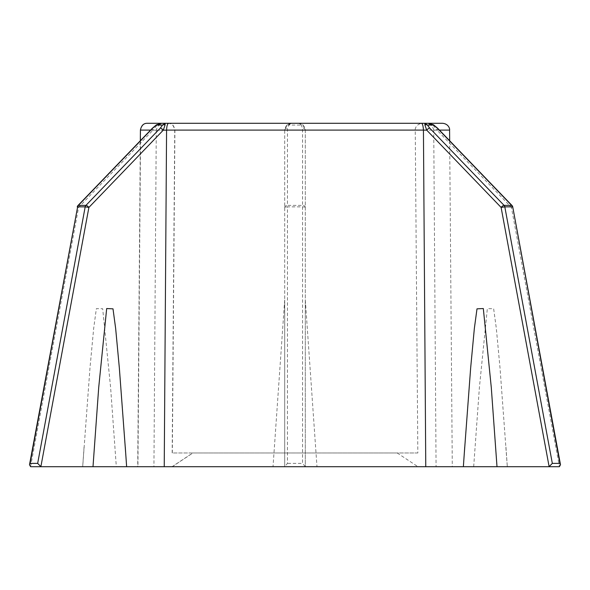 <?xml version="1.0" encoding="UTF-8"?>
<svg xmlns="http://www.w3.org/2000/svg" width="590" height="590" viewBox="0 0 590 590"><rect width="100%" height="100%" fill="white"/><g stroke="black" fill="none" stroke-linecap="round" stroke-linejoin="round"><path stroke-width="0.44" stroke-dasharray="2.95 2.21" d="M147.434 123.295L168.069 123.295C171.609 123.214 173.836 125.508 174.751 130.161A6.866 6.866 0 0 1 174.751 130.213L174.913 130.213A6.866 6.859 -90 0 0 174.913 130.161L140.619 130.161L137.927 466.705L295 466.705L172.059 466.705L192.775 452.973L172.169 452.973L174.751 130.213M442.721 123.295L168.6 123.295C171.941 123.214 174.05 125.508 174.913 130.161M295 123.295L422.116 123.295C415.183 124.35 414.947 130.125 415.249 130.161L417.831 452.973L192.775 452.973M295 466.705L417.941 466.705L295 466.705M172.228 466.705L192.915 452.973L172.332 452.973L397.225 452.973L172.169 452.973M192.915 452.973L417.831 452.973M30.577 466.646L78.588 207.429L152.965 130.161L156.269 130.161L150.575 130.102M140.324 140.759L137.713 466.705L172.059 466.705M156.269 130.161L153.931 466.705L137.713 466.705M298.437 123.295L303.031 125.058L305.303 130.161L305.303 466.705L305.303 130.102C304.374 125.478 302.087 123.207 298.437 123.295L301.188 125.058L302.552 128.119L302.552 205.386L287.448 205.386L287.448 128.119L288.812 125.058L291.563 123.295L286.969 125.058L284.697 130.161L284.697 466.705L273.023 466.705L558.929 466.705M439.425 130.102L433.731 130.102L436.069 466.705M463.364 466.705L464.315 453.12M126.636 466.705L125.685 453.12M82.696 466.705L116.319 466.705L110.61 387.564L102.675 308.725L96.354 308.666L93.685 328.298L89.99 367.813L82.696 466.705L31.071 466.705M153.931 466.705L116.319 466.705M137.927 466.705L284.697 466.705L284.697 300.015L284.697 466.705L284.697 300.015L284.697 466.705L287.448 463.386L287.448 206.854L302.552 206.854L302.552 463.386L287.448 463.386M305.303 466.705L316.978 466.705L305.303 466.705L305.303 300.015L305.303 466.705M140.619 130.161L284.697 130.102L284.697 466.646M165.163 123.295L161.734 123.295L157.051 125.058A2.751 0.597 56.6 0 0 156.453 124.8L156.453 124.8M172.332 452.973L174.913 130.213M473.682 466.705L479.39 387.564L487.325 308.725L493.646 308.666L496.315 328.298L500.01 367.813L507.304 466.705M291.563 123.295C287.913 123.207 285.626 125.478 284.697 130.102M147.994 123.295C144.085 123.155 141.622 125.427 140.619 130.102M433.731 130.102C432.536 125.478 429.498 123.207 424.616 123.295M428.266 123.295L432.949 125.058L437.035 130.161A2.751 1.018 136.1 0 0 437.647 128.259M165.384 123.295C160.502 123.207 157.464 125.478 156.269 130.102M152.353 128.259A2.751 1.018 43.9 0 0 152.965 130.161L157.051 125.058M432.949 125.058A2.751 0.597 123.4 0 1 433.547 124.8L433.547 124.8M433.731 130.161L437.035 130.161L511.412 207.429A2.751 1.018 136.1 0 0 512.017 205.519M77.261 206.928L78.588 207.429A2.751 1.018 43.9 0 1 77.983 205.519M286.969 125.058A2.751 1.637 -132 0 1 288.812 125.058L301.188 125.058A2.751 1.637 -48 0 1 303.031 125.058M284.697 130.161A2.751 2.043 180 0 1 287.448 128.119M284.697 207.429A2.751 2.043 180 0 1 287.448 205.386L287.448 206.854A2.751 0.575 0 0 0 284.697 207.429M305.303 466.646L302.552 463.386M305.303 207.429A2.751 2.043 0 0 0 302.552 205.386L302.552 206.854A2.751 0.575 0 0 1 305.303 207.429M305.303 130.161A2.751 2.043 0 0 0 302.552 128.119M305.303 130.102L449.595 130.102M140.405 130.161L174.751 130.161M512.74 206.928L511.412 207.429L559.423 466.646M397.225 452.973L417.941 466.705M449.676 140.759L452.287 466.705M305.325 300.059L316.978 466.705M284.675 300.059L273.023 466.705M84.06 447.028L82.681 466.705M505.94 447.028L507.319 466.705"/><path stroke-width="0.89" d="M168.6 123.295L168.069 123.295M422.116 123.295L295 123.295M549.12 466.646L552.328 463.386L559.88 463.386L560.5 464.78L559.423 466.646A2.751 2.382 90 0 1 558.929 466.705L548.626 466.705A2.751 2.382 -90 0 0 549.12 466.646L501.109 207.429L426.732 130.161L423.428 130.102C423.163 125.478 422.411 123.207 421.179 123.295L442.721 123.295C448.85 123.966 449.927 129.129 449.595 130.102L439.425 130.102M423.428 130.102L166.572 130.102L164.234 466.705L31.071 466.705A2.751 2.382 -90 0 1 30.577 466.646L29.5 464.78L30.12 463.386L37.672 463.386L85.189 206.854L77.637 206.854L30.12 463.386M423.436 130.161L425.766 466.705L164.234 466.705M161.734 123.295L156.372 125.058L152.744 128.119A2.751 1.018 43.9 0 0 152.353 128.259L156.453 124.8L161.734 123.295L165.163 123.295L147.434 123.295C143.702 123.155 141.364 125.427 140.405 130.102L140.324 140.759M464.315 453.12L470.658 367.917L474.353 328.438L477 308.843L483.321 308.541L491.286 387.483L497.001 466.705L548.626 466.705M497.001 466.705L425.766 466.705M165.163 123.295L165.075 125.058L163.268 130.161A2.751 1.018 -136.1 0 0 160.296 128.119L162.567 125.058L165.163 123.295L421.179 123.295M166.564 130.161L163.268 130.161L88.891 207.429L40.88 466.646A2.751 2.382 90 0 0 41.374 466.705M125.685 453.12L119.342 367.917L115.647 328.438L113 308.843L106.679 308.541L98.714 387.483L92.999 466.705M427.433 125.058L429.704 128.119L504.074 205.386L511.633 205.386L437.256 128.119L433.628 125.058L428.266 123.295L433.547 124.8A2.751 0.597 123.4 0 1 433.628 125.058L427.433 125.058L424.837 123.295L424.925 125.058A2.751 2.242 -22.1 0 1 427.433 125.058M429.704 128.119A2.751 1.018 -43.9 0 0 426.732 130.161L424.925 125.058M166.572 130.102C166.837 125.478 167.59 123.207 168.821 123.295M433.547 124.8L437.647 128.259A2.751 1.018 136.1 0 0 437.256 128.119M559.88 463.386L512.74 206.928A2.751 2.751 0 0 0 512.017 205.519A2.751 1.018 136.1 0 0 511.633 205.386A2.751 2.382 -90 0 1 512.363 206.854L504.811 206.854L552.328 463.386M501.109 207.429A2.751 1.018 -43.9 0 1 504.074 205.386A2.751 2.382 -90 0 1 504.811 206.854L501.109 207.429M165.075 125.058A2.751 2.242 -157.9 0 0 162.567 125.058L156.372 125.058A2.751 0.597 56.6 0 1 156.453 124.8M152.353 128.259L77.983 205.519A2.751 1.018 43.9 0 1 78.367 205.386L85.926 205.386A2.751 2.382 -90 0 0 85.189 206.854L88.891 207.429A2.751 1.018 -136.1 0 0 85.926 205.386L160.296 128.119M40.88 466.646L37.672 463.386M150.575 130.102L140.405 130.102M152.744 128.119L78.367 205.386A2.751 2.382 -90 0 0 77.637 206.854L29.5 464.78M449.595 130.102L449.676 140.759M125.264 447.028L126.636 466.705M464.736 447.028L463.364 466.705M512.017 205.519L437.647 128.259M560.5 464.78L512.74 206.928M77.983 205.519A2.751 2.751 0 0 0 77.261 206.928"/></g></svg>
